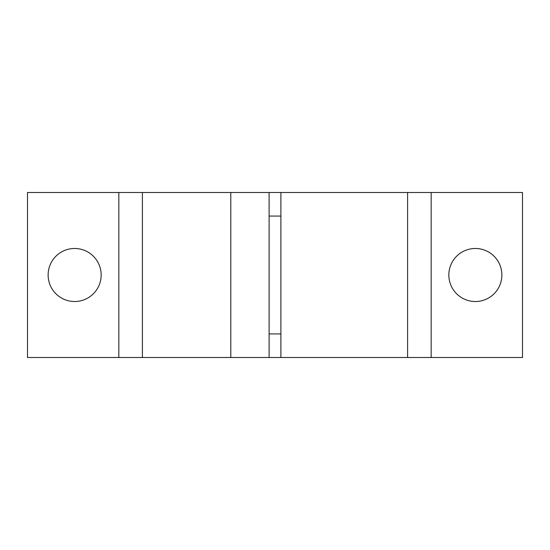 <?xml version="1.0" encoding="UTF-8"?>
<svg xmlns="http://www.w3.org/2000/svg" width="550" height="550" viewBox="0 0 550 550"><rect width="100%" height="100%" fill="white"/><g stroke="black" fill="none" stroke-linecap="round" stroke-linejoin="round"><path stroke-width="0.82" d="M448.841 275A26.517 26.517 0 0 1 475.358 248.483A26.517 26.517 0 0 1 501.875 275A26.517 26.517 0 0 1 475.358 301.517A26.517 26.517 0 0 1 448.841 275M48.125 275A26.517 26.517 0 0 1 74.642 248.483A26.517 26.517 0 0 1 101.159 275A26.517 26.517 0 0 1 74.642 301.517A26.517 26.517 0 0 1 48.125 275M275 357.5L269.108 357.5L269.108 192.5L280.892 192.5L280.892 357.5L275 357.5M269.108 333.926L280.892 333.926M269.108 216.074L280.892 216.074M280.892 357.5L522.5 357.5L522.5 192.5L280.892 192.5M269.108 192.5L27.5 192.5L27.5 357.5L269.108 357.5M142.409 192.5L142.409 357.5M407.591 192.5L407.591 357.5M118.841 192.5L118.841 357.5M230.801 192.5L230.801 357.5M431.159 192.5L431.159 357.5"/></g></svg>
